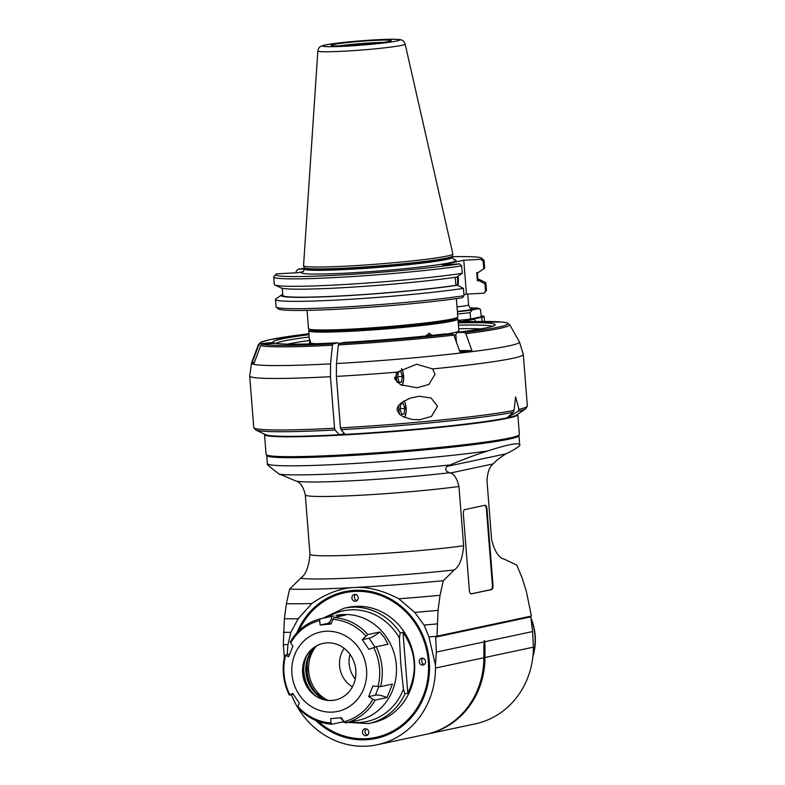 <?xml version="1.0" encoding="UTF-8"?>
<svg xmlns="http://www.w3.org/2000/svg" width="785" height="785" viewBox="0 0 785 785"><rect width="100%" height="100%" fill="white"/><g stroke="black" fill="none" stroke-linecap="round" stroke-linejoin="round"><path stroke-width="1.18" d="M471.324 593.902A4.288 1.678 -93.1 0 1 471.226 593.921A4.288 1.678 -93.1 0 1 469.332 589.986L463.366 514.234A4.288 1.678 -93.1 0 1 464.691 509.612L485.012 505.275A4.288 1.678 -93.1 0 1 485.12 505.265A4.288 1.678 -93.1 0 1 487.004 509.19L492.97 584.953A4.288 1.678 -93.1 0 1 491.645 589.574L471.118 593.911M470.98 593.882L491.057 589.604A4.288 1.678 86.9 0 0 492.381 584.982L486.415 509.22A4.288 1.678 86.9 0 0 484.777 505.324M436.627 636.272L531.209 616.097A228.023 54.028 133.5 0 1 530.797 616.843L435.744 637.116A228.023 54.028 133.5 0 1 436.627 636.272A147.943 8.35 175.5 0 1 428.914 636.949L424.077 625.056L414.715 612.379L398.829 598.798C382.874 590.408 368.008 586.64 354.241 587.514A126.503 7.134 175.5 0 1 289.626 589.103L286.378 603.685L284.386 618.727L283.326 644.613L284.356 657.634M484.119 640.835L484.08 641.894L436.313 652.09L435.744 637.116M484.59 640.727L484.796 641.747L532.573 631.562L533.427 647.164A81.473 74.83 78 0 1 475.288 723.848L426.824 734.181A81.473 74.83 -102 0 0 484.963 657.496L483.884 657.536L483.903 646.86A26.553 24.384 78 0 1 484.59 640.727M530.797 616.843L532.573 631.562M436.99 635.928L438.05 610.347L440.042 595.295L443.28 580.714L454.23 569.949C459.46 566.368 462.591 558.331 463.631 545.81L458.96 486.504C457.076 478.654 454.23 474.15 450.423 473.012L493.147 463.896C489.644 466.604 487.583 472.148 486.975 480.528L491.645 539.835C494.589 551.502 498.858 557.968 504.47 559.234L516.726 565.053L522.113 577.799L526.372 591.507L531.357 615.793M266.812 455.055A126.503 7.134 -4.5 0 0 266.704 455.398A126.503 7.134 -4.5 0 0 393.373 452.592A126.503 7.134 -4.5 0 0 518.924 435.547L519.572 443.692A126.503 7.134 175.5 0 1 519.278 444.231C516.775 442.74 506.188 445.007 487.505 451.012A126.503 7.134 175.5 0 1 348.756 463.817A126.503 7.134 175.5 0 1 267.342 463.542L267.548 464.936L279.264 474.248A221.125 41.33 -165.8 0 0 282.786 475.396L296.759 481.391C300.567 482.53 303.412 487.034 305.296 494.893L309.967 554.2C308.937 566.711 305.797 574.757 300.567 578.329L289.626 589.103M279.264 474.248A120.311 6.79 -4.5 0 0 450.08 464.926A221.125 17.888 157.1 0 0 446.822 466.447C444.732 469.45 445.743 471.54 449.834 472.727L450.423 473.012M493.147 463.896L493.686 463.366C495.894 460.844 499.957 457.665 505.854 453.858A221.125 17.888 157.1 0 0 509.171 452.327C518.218 447.421 521.593 444.722 519.278 444.231L519.601 444.84L519.572 443.692M443.28 580.714A126.503 7.134 175.5 0 1 354.241 587.514C340.445 588.151 326.295 593.489 311.792 603.547L298.172 618.737L290.872 632.327L287.948 644.642L287.182 654.768M440.042 595.295A135.079 7.624 175.5 0 1 398.829 598.798M438.05 610.347A141.506 7.987 175.5 0 1 414.715 612.379M437.039 623.918A145.794 8.223 175.5 0 1 424.077 625.056M340.572 717.775L343.722 721.729L331.741 724.261C318.406 723.27 306.994 717.588 297.525 707.226A81.473 74.83 -102 0 0 377.33 744.739A81.473 74.83 -102 0 0 435.469 668.055L435.479 665.121L428.914 636.949M435.479 665.121L436.313 652.09M484.08 641.894L483.854 657.732A81.473 74.83 78 0 1 425.715 734.417L377.33 744.739M291.372 694.666A81.473 74.83 -102 0 0 297.486 707.148M426.265 734.299A81.473 74.83 -102 0 0 426.824 734.181M483.903 646.86L484.983 646.82L484.963 657.496L533.427 647.164M484.983 646.82L484.796 641.747M287.948 644.642A147.943 8.35 175.5 0 1 283.326 644.613M290.872 632.327A145.794 8.223 175.5 0 1 283.375 632.298M298.172 618.737A141.506 7.987 175.5 0 1 284.386 618.727M311.792 603.547A135.079 7.624 175.5 0 1 286.378 603.685M296.907 632.798A75.046 68.923 78 0 1 394.031 601.035A75.046 68.923 78 0 1 417.218 709.758A75.046 68.923 78 0 1 315.59 720.385M298.241 631.395A74.506 68.432 78 0 1 354.712 590.85A74.506 68.432 78 0 1 426.245 689.21A74.506 68.432 78 0 1 317.375 721.121M318.239 721.444A73.967 67.942 -102 0 0 425.705 688.573A73.967 67.942 -102 0 0 354.545 591.429A73.967 67.942 -102 0 0 298.899 630.747M402.99 632.308L407.788 693.273C417.787 672.137 416.187 651.815 402.99 632.308L400.222 632.906A58.963 54.155 -102 0 0 344.026 608.247L348.04 607.384A58.963 54.155 78 0 1 413.302 653.758A58.963 54.155 78 0 1 372.639 722.72L368.626 723.574A58.963 54.155 -102 0 0 405.021 693.861L403.431 689.259A56.579 51.967 78 0 1 349.963 722.043M351.896 598.003A3.434 3.15 78 0 1 358.127 597.169A3.434 3.15 78 0 1 355.762 601.182A3.434 3.15 78 0 1 351.896 598.003M419.239 661.843A3.434 3.15 78 0 1 425.48 661.009A3.434 3.15 78 0 1 423.105 665.023A3.434 3.15 78 0 1 419.239 661.843M362.474 732.444A3.434 3.15 78 0 1 368.714 731.62A3.434 3.15 78 0 1 366.35 735.633A3.434 3.15 78 0 1 362.474 732.444M407.788 693.273L405.021 693.861M400.222 632.906L399.398 638.019L400.772 663.776L403.431 689.259M320.182 625.017L319.632 620.592L320.152 618.845L332.006 616.313C331.231 620.542 329.533 622.966 326.923 623.575L320.182 625.017L330.976 624.016L333.841 617.579L345.704 615.047L335.892 615.46A53.606 49.229 78 0 1 386.612 637.332A53.606 49.229 78 0 1 358.245 720.306L345.557 722.985A53.606 49.229 -102 0 0 375.161 700.112L387.015 697.59L392.441 684.088L380.578 686.62A53.606 49.229 -102 0 0 376.152 646.771L368.842 649.293L362.317 639.647L367.871 634.545L379.734 632.013L384.532 637.773L388.006 644.249L376.152 646.771M343.722 721.729L345.557 722.985M354.614 721.052L356.007 720.787M293.266 694.264L289.567 695.049L292.726 693.42L299.252 703.066L297.839 707.285M290.548 641.708L290.646 642.984L292.913 646.084L288.644 656.721L285.132 655.21L289.577 654.258M333.645 615.94L332.006 616.313M362.317 639.647L369.068 638.215C371.727 637.606 375.279 635.536 379.734 632.013M331.869 724.251L331.005 722.897L330.593 718.697L341.387 717.696L343.928 721.7A51.996 47.757 78 0 0 372.904 699.307L368.646 696.629L372.924 685.992L380.578 686.62M299.281 694.833A40.604 37.297 -102 0 0 363.671 688.867A40.604 37.297 -102 0 0 324.754 631.366A40.604 37.297 -102 0 0 299.281 694.833M320.133 618.845L320.152 618.845C307.259 622.279 297.319 629.953 290.293 641.885M289.567 695.049L289.871 694.735A51.996 47.757 78 0 1 285.534 655.72L285.132 655.21M372.904 699.307L375.161 700.112M387.015 697.59C381.942 695.471 378.066 694.666 375.397 695.196L368.646 696.629M313.215 648.027A28.947 26.582 78 0 1 323.194 643.376A28.947 26.582 78 0 1 355.232 666.141A28.947 26.582 78 0 1 335.274 699.994A28.947 26.582 78 0 1 305.041 682.95A28.947 26.582 78 0 1 313.215 648.027M323.322 643.347A28.947 26.582 -102 0 0 313.47 647.968A28.947 26.582 -102 0 0 308.132 688.131A28.947 26.582 -102 0 0 335.401 699.965M319.191 696.207A35.384 32.499 78 0 1 307.092 671.254A35.384 32.499 78 0 1 310.065 653.395M327.953 700.357A34.157 31.371 78 0 1 308.633 671.096A34.157 31.371 78 0 1 316.365 646.035M352.416 686.855A25.728 23.628 78 0 1 344.213 648.381M350.002 654.356A25.728 23.628 -102 0 0 355.271 679.035M355.634 594.49A3.434 3.15 -102 0 0 356.949 600.633M422.987 658.33A3.434 3.15 -102 0 0 424.292 664.473M366.222 728.941A3.434 3.15 -102 0 0 367.527 735.084M450.08 464.926C464.838 458.803 477.309 454.162 487.505 451.012M518.071 435.606L517.688 436.048A125.433 7.075 175.5 0 1 334.43 456.33A125.433 7.075 175.5 0 1 268.009 455.702L267.557 455.32M409.898 429.738A118.996 6.712 175.5 0 1 373.483 432.613M456.419 342.123L455.83 334.616L456.958 332.477L464.543 332.447L465.819 333.674L471.922 350.561A133.931 7.556 -4.5 0 1 460 352.014L453.887 335.126L452.621 333.9L444.948 333.929C412.998 337.56 379.312 340.405 343.889 342.466L338.973 343.506L338.325 344.9L336.48 363.534L336.382 376.388L340.445 427.903L341.004 429.66L345.174 434.409A118.996 6.712 175.5 0 1 339.512 434.674M342.584 434.026A117.927 6.653 -4.5 0 0 344.733 433.909M533.319 643.739L533.437 644.23M517.668 414.294A127.033 7.163 175.5 0 1 517.815 414.598L519.376 434.439A127.033 7.163 175.5 0 1 343.585 454.888A127.033 7.163 175.5 0 1 266.086 454.378L264.525 434.527A127.033 7.163 175.5 0 1 264.623 434.203M517.815 414.598A127.033 7.163 175.5 0 1 342.024 435.047A127.033 7.163 175.5 0 1 264.525 434.527M404.069 413.96L401.704 414.47L400.095 409.436L400.87 403.902L403.245 403.392L404.844 408.426L404.069 413.96L401.586 414.097M418.905 396.248L431.063 397.966L437.52 406.296L431.446 416.442L419.533 419.808L411.733 419.376L403.078 416.698L399.163 413.96L397.122 409.947L397.426 407.709L398.505 405.649L401.949 402.303L410.064 398.181L418.905 396.248M432.633 368.921L434.998 374.288L428.924 384.424L417.012 387.8L400.703 384.758L394.904 379.322L397.279 372.129L416.57 364.201L432.633 368.921A137.218 7.742 -4.5 0 0 523.301 354.467L527.353 405.973A137.218 7.742 175.5 0 1 518.963 409.348L515.617 396.925L514.038 410.398A137.218 7.742 175.5 0 1 340.445 427.903M344.478 433.614L339.257 434.733L335.087 429.984L334.528 428.227L330.475 376.712L330.573 363.857L332.408 345.223L333.066 343.83L337.933 342.79L338.718 343.673M345.174 434.409A126.503 7.134 175.5 0 0 507.002 417.875L513.194 412.302L514.038 410.398M518.963 409.348L518.12 411.252L507.11 417.777M339.257 434.733A126.503 7.134 175.5 0 1 265.683 434.713L255.684 429.974A136.148 7.683 -4.5 0 0 335.087 429.984M518.12 411.252A136.148 7.683 -4.5 0 0 525.832 408.71L516.697 414.951A126.503 7.134 175.5 0 1 507.718 417.718M337.982 342.79C304.07 344.487 283.248 344.635 275.525 343.241L262.445 344.272L260.61 345.665L254.095 363.249A133.931 7.556 -4.5 0 1 252.23 362.552L258.746 344.968L260.571 343.575L273.033 342.505L274.799 343.212M254.418 362.366L252.23 362.552M493.637 325.697C491.665 327.178 479.409 329.445 456.86 332.477L456.958 332.477A111.49 6.29 175.5 0 0 458.234 322.92M471.922 350.561L459.49 350.61M401.557 381.952L399.182 382.462L397.583 377.428L398.348 371.884L400.723 371.384L402.322 376.417L401.557 381.952L399.065 382.089M402.322 376.417L397.681 376.663M404.844 408.426L400.203 408.681M462.277 273.327A105.514 5.956 175.5 0 1 350.296 284.16A105.514 5.956 175.5 0 1 274.848 284.955L281.04 287.889A99.538 5.613 175.5 0 0 351.435 287.192A99.538 5.613 175.5 0 0 456.841 277.066L462.277 273.327L461.688 265.879A3964.279 3631.901 -102.7 0 0 459.5 263.888L442.298 264.83L463.788 260.247L466.457 294.12L463.955 294.65M464.033 295.709A105.514 5.956 175.5 0 1 349.973 306.67A105.514 5.956 175.5 0 1 276.251 307.121L278.351 308.907A103.561 5.838 175.5 0 0 350.444 308.485A103.561 5.838 175.5 0 0 462.326 297.76A3973.827 3643.008 -101.2 0 0 464.033 295.709L463.454 288.38L457.488 285.259L455.879 285.338L455.251 277.301M274.848 284.955A105.514 5.956 175.5 0 1 274.299 284.415L273.71 276.977A105.514 5.956 -4.5 0 0 344.792 277.017A105.514 5.956 -4.5 0 0 461.688 265.879M459.5 263.888A103.394 5.829 -4.5 0 1 342.299 274.917A103.394 5.829 -4.5 0 1 275.8 274.358A103.394 5.829 -4.5 0 1 276.477 273.867L298.437 272.67L303.402 271.571M282.786 294.787L281.835 294.836A99.538 5.613 -4.5 0 0 281.599 294.983A99.538 5.613 -4.5 0 0 342.908 295.916A99.538 5.613 -4.5 0 0 457.488 285.259M455.879 285.338A97.86 5.524 175.5 0 1 347.784 295.533A97.86 5.524 175.5 0 1 282.835 295.435L282.276 288.272M281.599 294.983L275.937 298.849A105.514 5.956 -4.5 0 0 275.486 299.468A105.514 5.956 -4.5 0 0 346.568 299.507A105.514 5.956 -4.5 0 0 463.454 288.38M276.251 307.121A105.514 5.956 175.5 0 1 276.055 306.798L275.486 299.468M463.788 260.247L480.989 259.305A3964.279 3649.857 78.6 0 1 483.177 261.297L483.766 268.745L478.33 272.483L476.721 272.572L477.368 280.755L478.978 280.667L484.944 283.797A105.514 5.956 -4.5 0 0 485.866 282.904L486.445 290.244A105.514 5.956 175.5 0 1 486.298 290.587L484.502 292.687A103.561 5.838 175.5 0 1 483.815 293.178L466.457 294.12M458.028 276.251A10.215 3.994 -93.1 0 1 457.89 285.465M480.989 259.305A103.394 5.829 -4.5 0 0 481.627 258.157A103.394 5.829 -4.5 0 0 452.435 256.715M304.403 268.362A103.394 5.829 -4.5 0 0 297.966 269.284L304.452 268.931M447.008 256.057A74.879 4.229 175.5 0 1 364.142 265.075A74.879 4.229 175.5 0 1 303.569 265.752A74.879 4.229 175.5 0 1 303.55 265.654L317.846 50.966A43.783 2.473 -4.5 0 0 352.779 50.662A43.783 2.473 -4.5 0 0 401.724 45.363A43.783 2.473 -4.5 0 0 405.148 44.097L452.847 253.898A74.879 4.229 175.5 0 1 452.847 253.997A74.879 4.229 175.5 0 1 447.008 256.057M349.453 45.481A30.223 1.707 175.5 0 1 331.074 45.451A30.223 1.707 175.5 0 1 361.002 41.291A30.223 1.707 175.5 0 1 391.224 40.722A30.223 1.707 175.5 0 1 349.453 45.481M339.208 45.883A28.074 1.58 175.5 0 1 383.257 42.419M296.22 272.797L296.112 271.502A3964.279 3634.236 78.8 0 1 297.966 269.284M484.944 283.797L485.522 291.127A3973.827 3656.294 77.1 0 1 483.815 293.178M486.298 290.587A105.514 5.956 175.5 0 1 485.522 291.127M485.866 282.904A105.514 5.956 -4.5 0 0 485.316 282.364L479.115 279.431A99.538 5.613 -4.5 0 0 477.888 279.048M478.978 280.667A99.538 5.613 -4.5 0 0 479.115 279.431M477.368 272.542L477.967 280.078A97.86 5.524 175.5 0 1 477.368 280.755M483.177 261.297A105.514 5.956 -4.5 0 0 484.09 260.414L484.679 267.862A105.514 5.956 175.5 0 1 484.217 268.48L478.556 272.346A99.538 5.613 175.5 0 1 478.33 272.483M484.09 260.414A105.514 5.956 -4.5 0 0 483.903 260.09L481.627 258.157M275.8 274.358L273.857 276.624A105.514 5.956 -4.5 0 0 273.71 276.977M457.194 285.269A10.215 3.994 86.9 0 0 457.351 276.722M456.37 298.614L457.812 316.895A74.879 4.229 175.5 0 1 457.714 317.14A74.879 4.229 175.5 0 1 354.192 328.944A74.879 4.229 175.5 0 1 308.642 328.866A74.879 4.229 175.5 0 1 308.505 328.64L307.072 310.36M457.714 317.14L456.723 318.288A73.81 4.16 175.5 0 1 354.692 329.926A73.81 4.16 175.5 0 1 309.8 329.847L308.642 328.866M309.575 329.661L308.829 330.524A74.83 4.219 -4.5 0 0 308.731 330.77A74.83 4.219 -4.5 0 0 354.378 331.074A74.83 4.219 -4.5 0 0 452.082 321.153A74.83 4.219 -4.5 0 0 457.92 319.034A74.83 4.219 -4.5 0 0 457.783 318.798L456.919 318.062M309.673 343.958A5.358 0.648 85.1 0 1 309.653 343.594L309.987 339.768L310.948 344.075M425.666 336.009L429.464 333.252M429.071 333.272L433.124 336M454.809 337.658A105.062 5.927 -4.5 0 0 456.056 337.491M480.989 328.895A105.062 5.927 -4.5 0 0 458.685 328.758M309.496 340.494A105.062 5.927 -4.5 0 0 287.487 344.124M455.212 338.757A106.132 5.986 -4.5 0 0 456.154 338.639M431.652 335.391L428.885 333.301M426.471 335.931A291.117 159.394 -60.3 0 0 426.598 335.617A72.897 4.111 175.5 0 0 429.523 335.254A291.117 142.968 48.1 0 1 429.719 335.597M458.048 320.653L460.353 320.8L458.106 321.31M458.097 321.261L459.784 320.839L458.057 320.702M458.155 321.919L460.648 321.781A1.07 0.981 -102 0 1 461.138 321.889M484.512 321.448L484.109 316.424A30.016 1.698 -4.5 0 1 481.764 317.277L473.512 319.044A1.07 0.981 78 0 1 474.16 319.26L475.975 321.516M484.109 316.424A30.016 1.698 -4.5 0 0 481.225 315.933M470.637 319.024L481.293 316.757L480.42 309.3L478.31 308.711L472.276 309.997L470.136 312.626L470.637 319.024A31.086 1.756 175.5 0 1 458.028 320.388M491.057 589.604L491.645 589.574M305.296 494.893A91.129 5.142 -4.5 0 0 360.884 495.227A91.129 5.142 -4.5 0 0 458.96 486.504M463.631 545.81A91.129 5.142 175.5 0 1 365.555 554.534A91.129 5.142 175.5 0 1 309.967 554.2M449.834 472.727A101.029 5.701 175.5 0 1 296.151 481.107M300.567 578.329A105.877 5.976 -4.5 0 0 454.23 569.949M483.854 657.732L435.469 668.055M483.256 667.75A80.659 74.075 -102 0 0 483.884 657.536L483.854 657.536M531.023 618.737A53.606 49.229 78 0 1 533.005 655.553M327.61 617.255A56.579 51.967 78 0 1 399.398 638.019M367.871 634.545A53.606 49.229 -102 0 0 333.841 617.579M369.068 638.215L375.063 647.085M331.005 722.897A51.996 47.757 78 0 1 297.682 706.274M373.689 647.556A51.996 47.757 78 0 1 378.017 686.561M332.555 619.394A51.996 47.757 78 0 1 365.869 636.017M290.646 642.984A51.996 47.757 78 0 1 319.632 620.592M378.831 686.639L375.397 695.196M326.923 623.575L331.26 623.182M314.657 695.049A33.127 30.429 78 0 1 306.395 656.299M325.903 700.063A31.626 29.045 78 0 1 306.003 673.147A31.626 29.045 78 0 1 314.608 647.134M314.814 646.997A31.626 29.045 -102 0 0 306.091 673.128A31.626 29.045 -102 0 0 326.138 700.112M505.854 453.858L446.822 466.447M486.415 509.22L487.004 509.19M492.97 584.953L492.381 584.982M404.51 417.355A9.43 3.689 86.9 0 0 406.188 409.368A9.43 3.689 86.9 0 0 404.049 400.929M398.917 405.119A9.43 3.689 86.9 0 0 399.751 414.509M397.112 409.446A10.725 4.2 86.9 0 0 397.2 410.476M336.382 376.388A137.218 7.742 -4.5 0 0 397.279 372.129M334.528 428.227A137.218 7.742 175.5 0 1 253.751 427.511L255.684 429.974M330.573 363.857A134.412 7.585 175.5 0 1 251.543 362.945L249.699 375.995A137.218 7.742 -4.5 0 0 330.475 376.712M465.819 333.674A126.002 7.104 -4.5 0 0 509.651 324.597L519.434 341.867A134.412 7.585 175.5 0 1 336.48 363.534M338.325 344.9A126.002 7.104 -4.5 0 0 453.887 335.126M341.004 429.66A136.148 7.683 -4.5 0 0 513.194 412.302M260.61 345.665A126.002 7.104 -4.5 0 0 332.408 345.223M260.571 343.575A124.059 6.996 -4.5 0 1 308.966 333.743L269.844 339.67L261.052 342.132L258.51 344.37A126.002 7.104 -4.5 0 0 258.746 344.968M262.445 344.272A124.059 6.996 -4.5 0 0 333.066 343.83M273.033 342.505A111.49 6.29 175.5 0 1 309.035 334.655M275.937 343.32A109.35 6.172 175.5 0 1 309.212 336.961M464.543 332.447A124.059 6.996 -4.5 0 0 458.155 321.997L502.027 322.046L506.796 322.792L509.651 324.597M338.973 343.506A124.059 6.996 -4.5 0 0 452.621 333.9M445.036 333.919A111.49 6.29 175.5 0 1 343.84 342.466M458.411 325.216A109.35 6.172 175.5 0 1 492.274 326.295M337.933 342.79A111.49 6.29 175.5 0 1 274.897 343.202M394.59 377.428A10.725 4.2 86.9 0 0 394.678 378.468M401.998 385.347A9.43 3.689 86.9 0 0 403.667 377.251A9.43 3.689 86.9 0 0 401.459 368.813M396.396 373.111A9.43 3.689 86.9 0 0 397.23 382.501M453.73 259.609A77.666 4.386 175.5 0 1 381.775 270.737A77.666 4.386 175.5 0 1 302.46 271.816M452.435 256.823L452.484 255.998A74.359 4.2 175.5 0 1 349.59 267.901A74.359 4.2 175.5 0 1 304.246 267.665L304.413 268.48A74.241 4.19 -4.5 0 0 349.708 268.774A74.241 4.19 -4.5 0 0 446.636 258.932A74.241 4.19 -4.5 0 0 452.435 256.823L452.474 257.352A74.241 4.19 175.5 0 1 446.685 259.452A74.241 4.19 175.5 0 1 363.975 268.431A74.241 4.19 175.5 0 1 304.462 269L303.245 271.688M376.025 39.819A38.475 2.169 -4.5 0 0 323.077 46.246A38.475 2.169 -4.5 0 0 384.316 42.91A38.475 2.169 -4.5 0 0 376.025 39.819M309.781 342.731A74.83 4.219 175.5 0 1 309.653 342.505L308.731 330.77M459.667 332.143L458.852 330.77A74.83 4.219 175.5 0 1 453.004 332.889A74.83 4.219 175.5 0 1 447.548 333.91M311.007 343.192A74.83 4.219 -4.5 0 0 316.679 343.732M308.77 343.977A76.969 4.347 175.5 0 1 309.27 343.781M459.421 331.967A76.969 4.347 175.5 0 1 459.951 332.075M455.84 334.763A76.969 4.347 175.5 0 1 453.907 335.166M473.512 319.044L460.648 321.781M457.576 313.98A31.086 1.756 -4.5 0 0 470.136 312.626M457.4 311.724A28.947 1.629 -4.5 0 0 472.276 309.997M480.42 309.3L478.036 308.152L470.225 307.985A28.947 1.629 175.5 0 1 478.31 308.711M457.38 311.409A23.589 1.335 -4.5 0 0 471.236 308.525M457.017 306.876A19.301 1.089 -4.5 0 0 468.586 304.963C469.783 307.867 470.774 309.084 471.549 308.613M481.764 317.277L482.098 321.457M461.933 321.87L474.16 319.26M530.807 617.53C536.194 630.728 536.803 644.024 532.652 657.408M342.005 722.092L368.626 723.574M284.886 655.338C281.619 669.036 283.091 682.273 289.302 695.068M314.962 646.899L313.431 648.557L307.102 660.754L307.377 678.956L313.735 691.016L324.097 699.18L326.315 700.141M344.026 608.247L322.92 618.256M266.704 455.398L267.342 463.542M404.815 417.483L406.257 411.507L405.305 403.235L404.265 400.801M249.699 375.995L253.751 427.511M519.434 341.867L523.301 354.467M527.353 405.973L525.832 408.71M258.51 344.37L251.543 362.945M402.293 385.474L403.735 379.498L402.784 371.226L401.685 368.675M452.474 257.352L454.093 259.815M304.413 268.48L304.462 269M452.484 255.998L452.847 253.997M304.246 267.665L303.569 265.752M317.846 50.966C318.524 48.228 319.495 46.717 320.761 46.433C321.497 46.03 321.791 45.334 333.262 43.666C345.802 42.007 360.099 40.722 376.152 39.8C398.309 38.651 400.644 39.633 401.557 40.074C402.862 40.163 404.049 41.497 405.148 44.097M458.852 330.77L457.92 319.034M309.653 342.505L309.054 343.997M468.586 304.963L467.723 294.051"/></g></svg>
